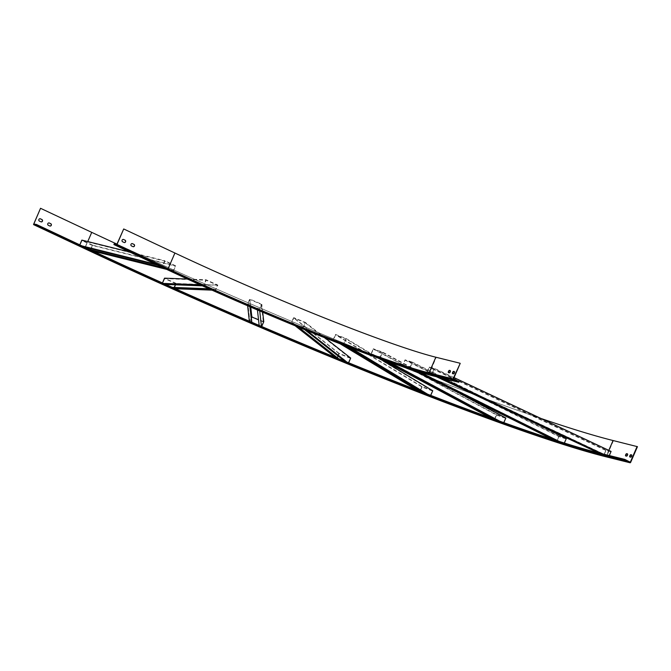 <?xml version="1.0" encoding="UTF-8"?>
<svg xmlns="http://www.w3.org/2000/svg" width="671" height="671" viewBox="0 0 671 671"><rect width="100%" height="100%" fill="white"/><g stroke="black" fill="none" stroke-linecap="round" stroke-linejoin="round"><path stroke-width="0.5" stroke-dasharray="3.35 2.52" d="M79.799 244.848L79.597 245.318L81.669 246.291L35.882 224.324M79.597 245.318L82.139 245.947M84.211 246.92L87.079 248.387A421.589 30.296 -156.6 0 0 90.493 249.989A421.589 30.296 -156.6 0 0 92.581 250.971L93.11 251.105M157.794 265.204L162.046 266.261L114.246 243.791M155.722 264.231L164.588 266.89L162.952 265.733L81.803 245.963L164.731 266.563M89.394 249.36L88.471 249.486L92.581 250.971A421.589 30.296 -156.6 0 0 163.288 283.422L163.548 283.43M88.471 249.486L91.03 250.124M166.676 269.381L171.491 270.572A219.342 15.76 23.4 0 1 169.394 269.591L173.47 271.067L175.727 265.85L164.772 260.7L162.516 265.917M202.491 285.846L205.024 285.947A219.342 15.76 23.4 0 1 202.801 284.949A219.342 15.76 23.4 0 1 171.491 270.572L173.47 271.067M187.544 279.052L206.047 279.765L203.791 284.982L202.541 284.932A220.692 15.861 23.4 0 1 170.962 270.447A220.692 15.861 23.4 0 1 168.866 269.465A220.692 15.861 23.4 0 1 165.452 267.863L162.046 266.261L164.588 266.89M164.596 268.4L169.394 269.591A219.342 15.76 23.4 0 1 165.98 267.989L116.628 244.789M129.662 251.977L164.772 260.7M90.543 250.468L92.799 245.25L175.727 265.85M92.799 245.25L81.854 240.101M162.969 267.637L171.399 270.094M171.533 269.767L173.311 270.598L175.29 266.035L164.932 261.17L162.952 265.733M88.614 249.167L173.311 270.598M90.988 248.605L92.363 245.435L175.29 266.035M92.363 245.435L82.005 240.562L164.932 261.17M82.005 240.562L80.034 245.133M611.088 451.424L605.947 450.149L603.69 455.366L604.663 455.601L599.203 453.034M603.69 455.366L599.362 453.328A421.589 30.296 -156.6 0 0 600.36 453.579A421.589 30.296 -156.6 0 0 601.971 453.982L604.537 454.619L603.38 454.082M437.324 376.943L432.233 374.544A219.342 15.76 23.4 0 1 431.21 374.275L426.999 372.296L428.115 372.212L600.99 453.487M440.52 377.731L433.86 374.955A219.342 15.76 23.4 0 1 432.233 374.544L427.972 372.539M602.441 453.856L607.859 456.397L604.537 454.619L626.001 459.954M441.493 377.974L432.141 373.579L434.397 368.362L429.255 367.087L426.999 372.296M434.783 376.297L434.984 375.483L459.014 381.455M607.859 456.397L431.168 373.336L435.454 375.349L455.768 380.398M431.168 373.336L432.141 373.579M439.094 377.379L428.115 372.212M434.984 375.483A220.692 15.861 23.4 0 1 433.357 375.072A220.692 15.861 23.4 0 1 432.334 374.804A220.692 15.861 23.4 0 1 414.879 369.721L413.898 369.235A219.342 15.76 23.4 0 1 412.539 368.807L408.824 366.962L410.233 367.414L412.489 362.197L405.049 359.807L402.793 365.024L404.336 365.15L555.529 440.243M408.824 366.962L560.277 441.937A421.589 30.296 -156.6 0 0 599.362 453.328L598.205 452.782M436.351 376.699L431.21 374.275A219.342 15.76 23.4 0 1 413.898 369.235L410.233 367.414M605.947 450.149L429.255 367.087M454.057 377.605L434.397 368.362M608.832 456.641L609.302 455.55M431.302 373.009L432.141 373.219L434.112 368.656L429.255 367.448L427.276 372.011M608.001 456.07L432.141 373.219M608.832 456.28L610.811 451.717L434.112 368.656M610.811 451.717L605.947 450.509L429.255 367.448M605.947 450.509L603.975 455.072M263.77 321.719L251.675 316.527L249.411 321.745L251.7 322.726L251.642 322.181M249.411 321.745L249.369 321.308A421.589 30.296 -156.6 0 0 251.659 322.298A421.589 30.296 -156.6 0 0 259.174 325.527A421.589 30.296 -156.6 0 0 261.464 326.5L261.447 326.391M249.914 306.756L249.797 305.666A219.342 15.76 23.4 0 1 247.507 304.676L249.889 304.919L247.926 304.08L249.88 321.552L251.826 322.265M259.727 310.958L259.602 309.868A219.342 15.76 23.4 0 1 257.312 308.895A219.342 15.76 23.4 0 1 249.797 305.666L249.746 305.246M342.176 344.592L337.345 341.69A219.342 15.76 23.4 0 1 335.274 340.876A219.342 15.76 23.4 0 1 304.181 328.463L304.466 328.689A220.692 15.861 23.4 0 1 302.26 327.784L301.967 327.557A219.342 15.76 23.4 0 1 294.653 324.563L294.938 324.789A220.692 15.861 23.4 0 1 292.707 323.867A220.692 15.861 23.4 0 1 259.618 309.985A220.692 15.861 23.4 0 1 257.329 309.004L259.224 325.947L261.464 326.5A421.589 30.296 -156.6 0 0 335.559 357.593L335.265 357.366M259.224 325.947L259.165 325.41M295.165 325.804L292.413 323.64A219.342 15.76 23.4 0 1 259.602 309.868L261.816 304.24L249.721 299.048L247.465 304.265M257.27 308.475L259.56 309.457M250.107 306.832L249.889 304.919M257.438 309.977L257.329 309.004A220.692 15.861 23.4 0 1 249.805 305.775A220.692 15.861 23.4 0 1 247.524 304.793A220.692 15.861 23.4 0 1 214.359 290.241L214.619 290.249A219.342 15.76 23.4 0 1 212.371 289.243L215.609 290.283L217.865 285.074L206.047 279.765M249.352 321.199L249.369 321.308A421.589 30.296 -156.6 0 1 175.106 288.723L175.374 288.731M247.633 305.766L247.507 304.676A219.342 15.76 23.4 0 1 214.619 290.249L215.609 290.283M251.675 316.527L249.721 299.048M262.705 312.225L261.816 304.24M261.514 326.936L261.698 326.5M257.412 308.148L259.375 308.987L261.346 304.424L249.906 299.518L247.926 304.08M259.367 325.628L261.329 326.467L259.375 308.987M261.329 326.467L263.3 321.904L261.346 304.424M250.753 307.117L249.906 299.518M263.3 321.904L258.545 319.857M251.365 318.129L249.88 321.552M566.307 438.599L558.859 436.209L556.603 441.426L558.012 441.87L553.265 439.513M556.603 441.426L552.829 439.547A421.589 30.296 -156.6 0 0 554.263 440.008A421.589 30.296 -156.6 0 0 558.893 441.501A421.589 30.296 -156.6 0 0 560.277 441.937L559.279 441.443M413.957 370.325L407.909 367.322A219.342 15.76 23.4 0 1 406.45 366.844L402.793 365.024M419.61 372.07L414.879 369.721A220.692 15.861 23.4 0 1 413.512 369.293L412.539 368.807A219.342 15.76 23.4 0 1 407.909 367.322L404.194 365.477M562.642 443.363L557.895 440.998M416.112 370.996L404.336 365.15M418.327 371.684L413.512 369.293A220.692 15.861 23.4 0 1 408.882 367.809A220.692 15.861 23.4 0 1 407.431 367.331A220.692 15.861 23.4 0 1 384.097 359.329A220.692 15.861 23.4 0 1 382.361 358.7L381.573 358.28A219.342 15.76 23.4 0 1 375.743 356.184L376.523 356.603A220.692 15.861 23.4 0 1 374.72 355.94L373.932 355.521A219.342 15.76 23.4 0 1 346.119 345.087A219.342 15.76 23.4 0 1 344.089 344.298L342.009 343.049L344.055 343.846L346.311 338.629L335.466 334.418L333.21 339.635L335.408 340.105L420.969 391.671M499.786 421.195L500.574 421.614A421.589 30.296 -156.6 0 0 552.829 439.547L551.83 439.052M412.581 369.889L406.45 366.844A219.342 15.76 23.4 0 1 383.317 358.91L389.088 361.996M558.859 436.209L405.049 359.807M535.852 423.468L412.489 362.197M564.051 443.816L564.378 443.045M408.966 366.634L410.174 367.029L412.153 362.466L405.108 360.201L403.128 364.764M562.784 443.036L410.174 367.029M563.992 443.422L565.963 438.859L412.153 362.466M565.963 438.859L558.918 436.595L405.108 360.201M558.918 436.595L557.165 440.646M432.761 390.723L421.916 386.513L419.66 391.73L421.707 392.527L419.048 390.916M419.66 391.73L417.538 390.455A421.589 30.296 -156.6 0 0 419.601 391.26A421.589 30.296 -156.6 0 0 426.345 393.869A421.589 30.296 -156.6 0 0 428.383 394.657L427.821 394.322M350.832 347.922L346.672 345.414A220.692 15.861 23.4 0 1 344.642 344.634A220.692 15.861 23.4 0 1 337.899 342.017A220.692 15.861 23.4 0 1 335.819 341.204L333.21 339.635M348.836 347.159L344.089 344.298A219.342 15.76 23.4 0 1 337.345 341.69L335.265 340.432M342.009 343.049L428.383 394.657A421.589 30.296 -156.6 0 0 491.189 418.234L490.392 417.807M428.45 395.144L425.783 393.533M379.979 358.759L374.72 355.94A220.692 15.861 23.4 0 1 346.672 345.414L344.055 343.846M344.08 345.33L335.408 340.105M416.985 390.119L417.538 390.455A421.589 30.296 -156.6 0 1 347.326 362.415L347.033 362.189M340.122 343.795L335.819 341.204A220.692 15.861 23.4 0 1 304.466 328.689L306.89 330.593M421.916 386.513L335.466 334.418M379.325 358.524L346.311 338.629M430.505 395.94L430.715 395.437M342.151 342.722L343.904 343.401L345.884 338.838L335.626 334.863L333.646 339.425M428.593 394.816L343.904 343.401M430.354 395.496L432.325 390.933L345.884 338.838M432.325 390.933L422.067 386.957L335.626 334.863M422.067 386.957L420.574 390.396M165.779 284.437L165.511 284.42A421.589 30.296 -156.6 0 0 172.858 287.716L173.126 287.733M492.187 418.461L492.984 418.88A421.589 30.296 -156.6 0 0 498.813 420.985L498.016 420.558M337.505 358.289L337.79 358.515A421.589 30.296 -156.6 0 0 345.104 361.51L344.81 361.283M40.369 208.253L91.575 232.325A427.284 30.707 -156.6 0 0 613.42 440.696L637.45 446.668M116.964 244.127A426.857 30.681 -156.6 0 0 541.011 418.478M162.457 282.936L162.265 283.38L163.288 283.422A421.589 30.296 -156.6 0 0 165.511 284.42L206.165 285.661L204.252 284.798L162.726 283.196L164.647 284.059M172.321 287.364L171.851 287.683L172.858 287.716A421.589 30.296 -156.6 0 0 175.106 288.723L174.083 288.681L176.339 283.472L217.865 285.074M350.69 358.079L338.93 353.256L336.674 358.473L335.559 357.593A421.589 30.296 -156.6 0 0 337.79 358.515L338.897 359.379L338.662 358.759M300.876 326.702L304.181 328.463A219.342 15.76 23.4 0 1 301.967 327.557L345.104 361.51A421.589 30.296 -156.6 0 0 347.326 362.415L348.434 363.288L348.635 362.843M505.85 418.016L496.473 414.636L494.217 419.853L491.189 418.234A421.589 30.296 -156.6 0 0 492.984 418.88L495.986 420.491L494.502 419.3M378.603 356.695L383.317 358.91A219.342 15.76 23.4 0 1 381.573 358.28L498.813 420.985A421.589 30.296 -156.6 0 0 500.574 421.614L503.594 423.233L503.846 422.646M87.079 248.387L86.911 248.782A421.589 30.296 -156.6 0 0 601.803 454.376L625.833 460.348M41.032 221.858A1.25 1.141 -76 0 1 40.755 221.774L39.279 221.078A1.25 1.141 -76 0 1 40.151 218.746M49.914 226.026A1.25 1.141 -76 0 1 49.637 225.942L48.153 225.246A1.25 1.141 -76 0 1 49.033 222.923M86.911 248.782L35.714 224.71M630.086 457.026A1.25 0.495 -64.8 0 0 630.186 457.127A1.25 0.495 -64.8 0 0 630.22 457.144L630.916 457.312A1.25 0.495 -64.8 0 0 631.881 456.339A1.25 0.495 -64.8 0 0 631.939 455.047A1.25 0.495 -64.8 0 0 631.906 455.03L631.688 454.98M625.917 455.995A1.25 0.495 -64.8 0 0 626.018 456.095A1.25 0.495 -64.8 0 0 626.06 456.104L626.748 456.28A1.25 0.495 -64.8 0 0 627.712 455.307A1.25 0.495 -64.8 0 0 627.771 454.015A1.25 0.495 -64.8 0 0 627.737 453.999L627.519 453.948M162.265 283.38L164.504 284.387M171.851 287.683L174.083 288.681M494.217 419.853L495.986 420.491M501.824 422.596L503.594 423.233M336.674 358.473L338.897 359.379M346.211 362.382L348.434 363.288M209.822 289.142L212.371 289.243A219.342 15.76 23.4 0 1 205.024 285.947L206.165 285.661M203.791 284.982L206.031 285.989M200.268 284.848L202.541 284.932A220.692 15.861 23.4 0 0 204.764 285.938A220.692 15.861 23.4 0 0 212.111 289.235A220.692 15.861 23.4 0 0 214.359 290.241L212.07 290.149M176.339 283.472L164.521 278.163M209.016 288.782L213.378 289.285M213.512 288.958L215.433 289.813L217.404 285.25L206.223 280.235L204.252 284.798M171.994 287.356L173.906 288.211L215.433 289.813M175.383 284.806L175.886 283.648L217.404 285.25M173.906 288.211L174.242 287.44M175.886 283.648L164.697 278.633L206.223 280.235M164.697 278.633L162.726 283.196M453.42 379.065L429.39 373.093A214.074 15.383 23.4 0 1 167.951 268.694L167.784 268.87A214.284 15.399 23.4 0 0 429.49 373.37L436.192 357.383A214.074 15.383 23.4 0 1 174.745 252.984L123.548 228.92M433.86 374.955L433.692 375.349A219.342 15.76 23.4 0 1 165.812 268.383L114.607 244.311M293.562 323.699L294.653 324.563A219.342 15.76 23.4 0 1 292.413 323.64L291.331 322.793L293.705 323.372L291.793 322.592L337.127 358.272L339.04 359.06M372.774 354.59L375.743 356.184A219.342 15.76 23.4 0 1 373.932 355.521L370.996 353.952L372.908 354.263L496.129 420.163M436.192 357.383L460.222 363.355M452.858 373.713A1.25 0.495 -64.8 0 0 452.959 373.814A1.25 0.495 -64.8 0 0 452.992 373.831L453.688 373.999A1.25 0.495 -64.8 0 0 454.653 373.026A1.25 0.495 -64.8 0 0 454.712 371.734A1.25 0.495 -64.8 0 0 454.678 371.717L454.46 371.667M448.689 372.682A1.25 0.495 -64.8 0 0 448.79 372.782A1.25 0.495 -64.8 0 0 448.832 372.791L449.52 372.967A1.25 0.495 -64.8 0 0 450.484 371.994A1.25 0.495 -64.8 0 0 450.543 370.702A1.25 0.495 -64.8 0 0 450.509 370.686L450.291 370.635M433.692 375.349L457.723 381.313M124.202 242.516A1.25 1.141 -76 0 1 123.925 242.432L122.449 241.736A1.25 1.141 -76 0 1 123.321 239.413M133.084 246.693A1.25 1.141 -76 0 1 132.808 246.609L131.331 245.913A1.25 1.141 -76 0 1 132.204 243.59M383.997 360.193L372.908 354.263M381.74 359.388L376.523 356.603A220.692 15.861 23.4 0 0 382.361 358.7L387.402 361.401M496.473 414.636L373.252 348.735L370.996 353.952M458.545 392.72L382.638 352.124L373.252 348.735M380.382 357.333L382.638 352.124M378.746 356.368L380.264 356.922L382.244 352.359L373.361 349.155L371.39 353.718M501.958 422.269L380.264 356.922M503.485 422.814L505.456 418.251L382.244 352.359M505.456 418.251L496.582 415.055L373.361 349.155M496.582 415.055L494.921 418.905M298.553 327.196L293.705 323.372M297.396 326.718L294.938 324.789A220.692 15.861 23.4 0 0 302.26 327.784L304.684 329.696M338.93 353.256L293.588 317.576L291.331 322.793M325.016 337.865L305.355 322.399L293.588 317.576M303.099 327.607L305.355 322.399M301.019 326.374L302.923 327.154L304.902 322.592L293.772 318.029L291.793 322.592M346.353 362.055L348.257 362.835L302.923 327.154M348.257 362.835L350.237 358.272L304.902 322.592M350.237 358.272L339.107 353.709L293.772 318.029M339.107 353.709L338.109 356.007M337.362 357.735L337.127 358.272M91.575 232.325L84.772 248.035A427.284 30.707 -156.6 0 0 606.626 456.406A0.637 0.587 -76 0 1 606.039 456.792M613.42 440.696L606.626 456.406L630.648 462.378M629.239 461.942L606.005 456.347A426.647 30.665 -156.6 0 1 84.94 248.295L84.94 248.077A426.857 30.681 -156.6 0 0 606.265 456.238L608.815 450.358M34.716 224.466L84.94 248.077L85.234 247.406M85.326 247.196L87.758 241.568M33.575 223.963L84.772 248.035L84.739 248.664M84.94 248.295L33.735 224.223M606.005 456.347L630.035 462.319M116.746 244.63L167.951 268.694L174.745 252.984M165.091 268.635L165.452 267.863M429.49 373.37L453.521 379.341M167.784 268.87L116.578 244.806M630.069 462.336L606.039 456.364C521.971 436.561 272.149 336.808 84.932 248.287L33.735 224.215"/><path stroke-width="1.01" d="M87.758 241.568L91.742 232.367L40.537 208.295L33.55 224.609L36.066 225.23L36.419 224.458L87.607 248.522C272.04 335.718 518.096 433.961 600.78 453.428L600.511 454.233A420.239 30.203 -156.6 0 1 87.272 249.302L87.624 248.522L82.139 245.947L155.722 264.231M84.211 246.92L157.794 265.204M79.799 244.848L81.854 240.101L129.662 251.977M93.11 251.105L166.676 269.381M87.633 248.53A420.239 30.203 -156.6 0 0 91.021 250.124A420.239 30.203 -156.6 0 0 93.11 251.097A420.239 30.203 -156.6 0 0 163.548 283.43A420.239 30.203 -156.6 0 0 165.779 284.437L202.491 285.846M91.03 250.124L164.596 268.4M89.394 249.36L162.969 267.637M90.543 249.646L90.988 248.605M541.011 418.478A426.857 30.681 -156.6 0 0 613.068 440.528L637.45 446.668L630.648 462.378A0.637 0.587 -76 0 1 629.868 462.713L624.533 460.205L624.81 459.4L600.78 453.428L440.52 377.731M602.441 453.856L441.493 377.974M600.99 453.487L439.094 377.379M599.203 453.034L437.324 376.943M165.779 284.437A420.239 30.203 -156.6 0 0 173.126 287.733A420.239 30.203 -156.6 0 0 175.366 288.731A420.239 30.203 -156.6 0 0 249.352 321.199A420.239 30.203 -156.6 0 0 251.642 322.189A420.239 30.203 -156.6 0 0 259.165 325.41A420.239 30.203 -156.6 0 0 261.447 326.391A420.239 30.203 -156.6 0 0 335.274 357.366A420.239 30.203 -156.6 0 0 337.505 358.289A420.239 30.203 -156.6 0 0 344.819 361.283A420.239 30.203 -156.6 0 0 347.033 362.189A420.239 30.203 -156.6 0 0 416.985 390.119A420.239 30.203 -156.6 0 0 419.048 390.925A420.239 30.203 -156.6 0 0 425.791 393.541A420.239 30.203 -156.6 0 0 427.83 394.33A420.239 30.203 -156.6 0 0 490.409 417.815A420.239 30.203 -156.6 0 0 492.204 418.461A420.239 30.203 -156.6 0 0 498.033 420.566A420.239 30.203 -156.6 0 0 499.786 421.195A420.239 30.203 -156.6 0 0 551.847 439.06A420.239 30.203 -156.6 0 0 553.281 439.522A420.239 30.203 -156.6 0 0 557.911 441.015A420.239 30.203 -156.6 0 0 559.295 441.451A420.239 30.203 -156.6 0 0 598.23 452.799A420.239 30.203 -156.6 0 0 599.228 453.051A420.239 30.203 -156.6 0 0 600.713 453.42M598.205 452.782L436.351 376.699M609.302 455.55L611.088 451.424L454.057 377.605M624.81 459.4L630.295 462.21L637.098 446.5M455.768 380.398L457.89 380.927L457.723 381.313L453.42 379.065L460.222 363.355L453.068 378.897A0.637 0.587 104 0 0 453.344 379.736L458.738 382.26L459.014 381.455L457.89 380.927M251.826 322.265L250.107 306.832M251.642 322.181L249.914 306.756M249.352 321.199L247.633 305.766M261.698 326.5L263.77 321.719L262.705 312.225M261.447 326.391L259.727 310.958M259.165 325.41L257.438 309.977M258.545 319.857L251.86 316.989L250.753 307.117M251.86 316.989L251.365 318.129M555.529 440.243L416.112 370.996M553.265 439.513L413.957 370.325M551.83 439.052L412.581 369.889M564.378 443.045L566.307 438.599L535.852 423.468M559.279 441.443L419.61 372.07M557.895 440.998L418.327 371.684M420.969 391.671L344.08 345.33M419.048 390.916L342.176 344.592M416.976 390.119L340.122 343.795M430.715 395.437L432.761 390.723L379.325 358.524M427.821 394.322L350.832 347.922M425.783 393.533L348.836 347.159M420.574 390.396L420.222 391.218M91.742 232.367A426.857 30.681 -156.6 0 0 116.964 244.127M84.739 248.664L33.55 224.609L84.772 248.681A426.647 30.665 -156.6 0 0 605.838 456.741L629.868 462.713M40.151 218.746A1.25 1.141 -76 0 1 40.26 218.796L41.745 219.484A1.25 1.141 -76 0 1 41.032 221.858M49.033 222.923A1.25 1.141 -76 0 1 49.142 222.965L50.619 223.661A1.25 1.141 -76 0 1 49.914 226.026M39.438 221.12A1.25 1.141 -76 0 1 40.235 218.763A1.25 1.141 -76 0 1 40.428 218.83L41.912 219.526A1.25 1.141 -76 0 1 41.116 221.883A1.25 1.141 -76 0 1 40.923 221.807L39.438 221.12M48.32 225.288A1.25 1.141 -76 0 1 49.117 222.94A1.25 1.141 -76 0 1 49.31 223.007L50.786 223.703A1.25 1.141 -76 0 1 49.998 226.052A1.25 1.141 -76 0 1 49.805 225.984L48.32 225.288M36.419 224.458L33.743 224.005L40.537 208.295M631.688 454.98L631.21 454.863A1.25 0.495 -64.8 0 0 630.329 455.684A1.25 0.495 -64.8 0 0 630.086 457.026M627.519 453.948L627.041 453.822A1.25 0.495 -64.8 0 0 626.16 454.644A1.25 0.495 -64.8 0 0 625.917 455.995M630.564 457.152A1.25 0.495 -64.8 0 0 631.52 456.171A1.25 0.495 -64.8 0 0 631.587 454.879A1.25 0.495 -64.8 0 0 631.554 454.871L630.857 454.695A1.25 0.495 -64.8 0 0 629.893 455.668A1.25 0.495 -64.8 0 0 629.834 456.959A1.25 0.495 -64.8 0 0 629.868 456.976L630.564 457.152M626.395 456.112A1.25 0.495 -64.8 0 0 627.36 455.139A1.25 0.495 -64.8 0 0 627.419 453.848A1.25 0.495 -64.8 0 0 627.385 453.831L626.689 453.663A1.25 0.495 -64.8 0 0 625.733 454.636A1.25 0.495 -64.8 0 0 625.666 455.928A1.25 0.495 -64.8 0 0 625.699 455.945L626.395 456.112M163.548 283.43L200.268 284.848M162.457 282.936L164.521 278.163L187.544 279.052M175.374 288.731L212.07 290.149M173.126 287.733L209.822 289.142M172.321 287.364L209.016 288.782M174.242 287.44L175.383 284.806M459.87 363.187L435.84 357.215A213.646 15.358 23.4 0 1 174.913 253.026L123.707 228.962L116.913 244.672L116.41 245.192L113.894 244.571L114.246 243.791L116.746 244.63L123.707 228.962M453.336 373.839A1.25 0.495 -64.8 0 0 454.292 372.858A1.25 0.495 -64.8 0 0 454.359 371.566A1.25 0.495 -64.8 0 0 454.326 371.549L453.63 371.382A1.25 0.495 -64.8 0 0 452.665 372.355A1.25 0.495 -64.8 0 0 452.606 373.646A1.25 0.495 -64.8 0 0 452.64 373.663L453.336 373.839M449.167 372.799A1.25 0.495 -64.8 0 0 450.132 371.826A1.25 0.495 -64.8 0 0 450.191 370.535A1.25 0.495 -64.8 0 0 450.157 370.518L449.461 370.342A1.25 0.495 -64.8 0 0 448.505 371.323A1.25 0.495 -64.8 0 0 448.438 372.615A1.25 0.495 -64.8 0 0 448.471 372.631L449.167 372.799M454.46 371.667L453.982 371.549A1.25 0.495 -64.8 0 0 453.101 372.371A1.25 0.495 -64.8 0 0 452.858 373.713M450.291 370.635L449.813 370.509A1.25 0.495 -64.8 0 0 448.933 371.331A1.25 0.495 -64.8 0 0 448.689 372.682M116.628 244.789L114.775 243.917M122.617 241.778A1.25 1.141 -76 0 1 123.405 239.43A1.25 1.141 -76 0 1 123.598 239.497L125.083 240.193A1.25 1.141 -76 0 1 124.286 242.541A1.25 1.141 -76 0 1 124.093 242.474L122.617 241.778M131.491 245.955A1.25 1.141 -76 0 1 132.288 243.607A1.25 1.141 -76 0 1 132.481 243.674L133.965 244.37A1.25 1.141 -76 0 1 133.168 246.718A1.25 1.141 -76 0 1 132.975 246.651L131.491 245.955M123.321 239.413A1.25 1.141 -76 0 1 123.439 239.455L124.915 240.151A1.25 1.141 -76 0 1 124.202 242.516M132.204 243.59A1.25 1.141 -76 0 1 132.313 243.632L133.797 244.328A1.25 1.141 -76 0 1 133.084 246.693M494.502 419.3L383.997 360.193M492.187 418.461L381.74 359.388M490.392 417.807L379.979 358.759M503.846 422.646L505.85 418.016L458.545 392.72M499.778 421.195L389.088 361.996M498.016 420.558L387.402 361.401M494.921 418.905L494.712 419.375M338.662 358.759L298.553 327.196M337.496 358.28L297.396 326.718M335.265 357.366L295.165 325.804M348.635 362.843L350.69 358.079L325.016 337.865M347.033 362.189L306.89 330.593M344.81 361.283L304.684 329.696M338.109 356.007L337.362 357.735M603.414 454.091L624.743 459.392M608.815 450.358L613.068 440.528M34.716 224.466L33.743 224.005M82.139 245.947L36.435 224.466M87.272 249.302L36.066 225.23M600.511 454.233L624.533 460.205M629.239 461.942L630.295 462.21M435.84 357.215L429.037 372.925A213.646 15.358 23.4 0 1 168.119 268.736L167.616 269.264L116.41 245.192M174.913 253.026L168.119 268.736L116.913 244.672M458.738 382.26L434.707 376.288C391.176 366.03 261.967 314.431 165.1 268.635L165.1 268.635A220.692 15.861 23.4 0 0 434.649 376.263L434.783 376.297M453.068 378.897L429.037 372.925A0.637 0.587 104 0 0 429.314 373.764A214.284 15.399 23.4 0 1 167.616 269.264M429.314 373.764L453.344 379.736M434.649 376.263L458.67 382.235M165.108 268.643L113.911 244.571L165.1 268.635M84.756 248.673C203.38 304.542 350.329 366.953 460.885 408.421L507.762 425.615C549.532 440.478 582.26 450.87 605.938 456.775L629.968 462.747"/></g></svg>
